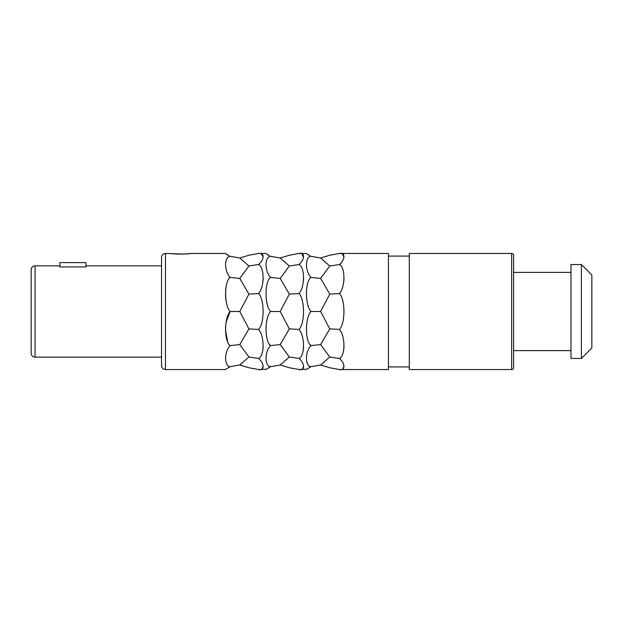 <?xml version="1.0" encoding="UTF-8"?>
<svg xmlns="http://www.w3.org/2000/svg" width="623" height="623" viewBox="0 0 623 623"><rect width="100%" height="100%" fill="white"/><g stroke="black" fill="none" stroke-linecap="round" stroke-linejoin="round"><path stroke-width="0.93" d="M184.813 254.075L165.461 253.475A3.909 3.909 0 0 0 161.544 257.385L161.544 365.615A3.909 3.909 0 0 0 165.461 369.525L165.461 253.475M186.62 253.935L187.134 253.88M188.317 253.748L190.233 253.475C190.794 254.262 171.411 254.262 171.979 253.475M269.572 255.835L265.881 253.475L258.522 253.475L248.912 255.243L239.785 258L248.912 265.99L258.522 264.557C264.588 259.581 264.604 251.848 258.522 253.475M265.881 253.475L266.551 253.989M266.776 254.153L268.614 255.329M306.711 369.205L298.939 369.525L289.329 367.757L280.21 365L289.329 357.01L280.21 344.566L289.329 328.882L280.21 311.5L289.329 294.118L280.21 278.434L289.329 265.99L280.21 258L270.6 256.318C264.518 256.692 264.518 271.379 270.6 277.391C264.518 281.487 264.518 305.254 270.6 311.5C264.518 317.746 264.518 341.513 270.6 345.609L270.312 345.274M269.891 344.737L269.611 344.34M269.572 367.165L268.614 367.671M266.286 369.205L258.522 369.525C264.596 371.152 264.596 363.427 258.522 358.443C264.596 356.099 264.596 335.875 258.522 329.435C264.596 323.999 264.596 299.001 258.522 293.565C264.596 287.133 264.596 266.909 258.522 264.557M263.21 366.145L262.034 368.972M263.179 347.447L262.415 352.104M263.194 279.018L263.046 280.856M261.278 253.732L263.179 257.05M262.851 258.428L262.338 259.698M309.997 255.835L306.298 253.475L298.939 253.475L289.329 255.243L280.21 258M306.298 253.475L306.975 253.989M307.201 254.153L309.039 255.329M339.364 369.525C345.446 371.152 345.438 363.427 339.364 358.443C345.438 356.099 345.446 335.875 339.364 329.435C345.438 323.999 345.446 299.001 339.364 293.565C345.438 287.133 345.446 266.909 339.364 264.557C345.438 259.581 345.446 251.848 339.364 253.475L388.433 253.475L388.433 369.525L339.364 369.525L329.754 367.757L320.627 365L329.754 357.01L320.627 344.566L329.754 328.882L320.627 311.5L329.754 294.118L320.627 278.434L329.754 265.99L320.627 258L311.017 256.318C304.943 256.692 304.943 271.379 311.017 277.391C304.943 281.487 304.943 305.254 311.017 311.5C304.943 317.746 304.943 341.513 311.017 345.609L310.737 345.274M310.316 344.737L310.028 344.34M306.298 369.525L311.002 366.69M309.997 367.165L309.039 367.671M298.939 369.525C305.021 371.152 305.013 363.427 298.939 358.443L300.091 359.502M303.627 366.145L302.459 368.972M303.603 347.447L302.84 352.104M289.329 357.01L298.939 358.443C305.021 356.099 305.021 335.875 298.939 329.435C305.021 323.999 305.021 299.001 298.939 293.565C305.021 287.133 305.021 266.909 298.939 264.557L298.947 264.565M303.619 279.018L303.471 280.856M301.703 253.732L303.588 257.143M303.276 258.428L302.762 259.698M329.754 357.01L339.364 358.443L340.516 359.502M344.052 366.145L342.884 368.972M344.028 347.447L343.265 352.104M329.754 265.99L339.371 264.565M344.036 279.018L343.896 280.856M342.128 253.732L344.013 257.143M343.694 258.428L343.187 259.698M229.147 255.835L225.456 253.475L190.233 253.475M225.456 253.475L226.126 253.989M226.351 254.153L228.189 255.329M225.876 299.554L225.612 297.187M225.471 294.679L225.456 293.97M225.581 290.411L225.767 288.605M230.097 277.484L230.175 277.391C224.093 281.487 224.101 305.254 230.175 311.5C224.093 317.746 224.093 341.513 230.175 345.609L229.879 345.267M227.59 341.427L225.456 329.832M225.518 327.168L225.573 326.25M226.063 322.286L230.175 311.5L239.785 311.5L248.912 294.118L258.522 293.565M225.869 369.205L230.175 366.682L239.785 365L248.912 357.01L258.522 358.443M229.147 367.165L228.197 367.671M225.456 369.525L165.461 369.525M265.881 369.525L270.6 366.682L280.21 365M280.21 344.566L270.6 345.609C264.518 351.621 264.518 366.308 270.6 366.682M289.329 265.99L298.939 264.557C305.013 259.581 305.021 251.848 298.939 253.475M320.627 344.566L311.017 345.609C304.943 351.621 304.943 366.308 311.017 366.682L320.627 365M248.912 357.01L239.785 344.566L230.175 345.609C224.093 351.621 224.093 366.308 230.175 366.682M239.785 258L230.175 256.318C224.093 256.692 224.093 271.379 230.175 277.391L239.785 278.434L248.912 265.99M289.329 294.118L298.939 293.565M289.329 328.882L298.939 329.435M270.6 311.5L280.21 311.5M270.6 277.391L280.21 278.434M239.785 365L248.912 367.757L258.522 369.525M248.912 294.118L239.785 278.434M239.785 344.566L248.912 328.882L258.522 329.435M248.912 328.882L239.785 311.5M320.627 258L329.754 255.243L339.364 253.475M329.754 294.118L339.364 293.565M329.754 328.882L339.364 329.435M311.017 311.5L320.627 311.5M311.017 277.391L320.627 278.434M409.295 366.916L388.433 366.916M409.295 256.084L388.433 256.084M511.654 369.525L511.654 253.475L409.295 253.475L409.295 369.525L511.654 369.525A1.955 1.955 0 0 0 513.609 367.57L513.609 255.43L513.609 367.57M511.654 253.475A1.955 1.955 0 0 1 513.609 255.43M570.987 350.617L513.609 350.617M570.987 272.383L513.609 272.383M570.987 264.557L570.987 358.443L581.415 358.443L581.415 264.557L570.987 264.557M581.415 264.557L591.85 274.992L591.85 348.008L581.415 358.443M85.919 265.865L161.544 265.865L161.544 357.135L35.059 357.135A3.909 3.909 0 0 1 31.15 353.225L31.15 269.775A3.909 3.909 0 0 1 35.059 265.865L59.839 265.865M59.839 262.602L59.839 266.924L85.919 266.924L85.919 262.602L59.839 262.602M35.059 357.135L35.059 265.865"/></g></svg>
